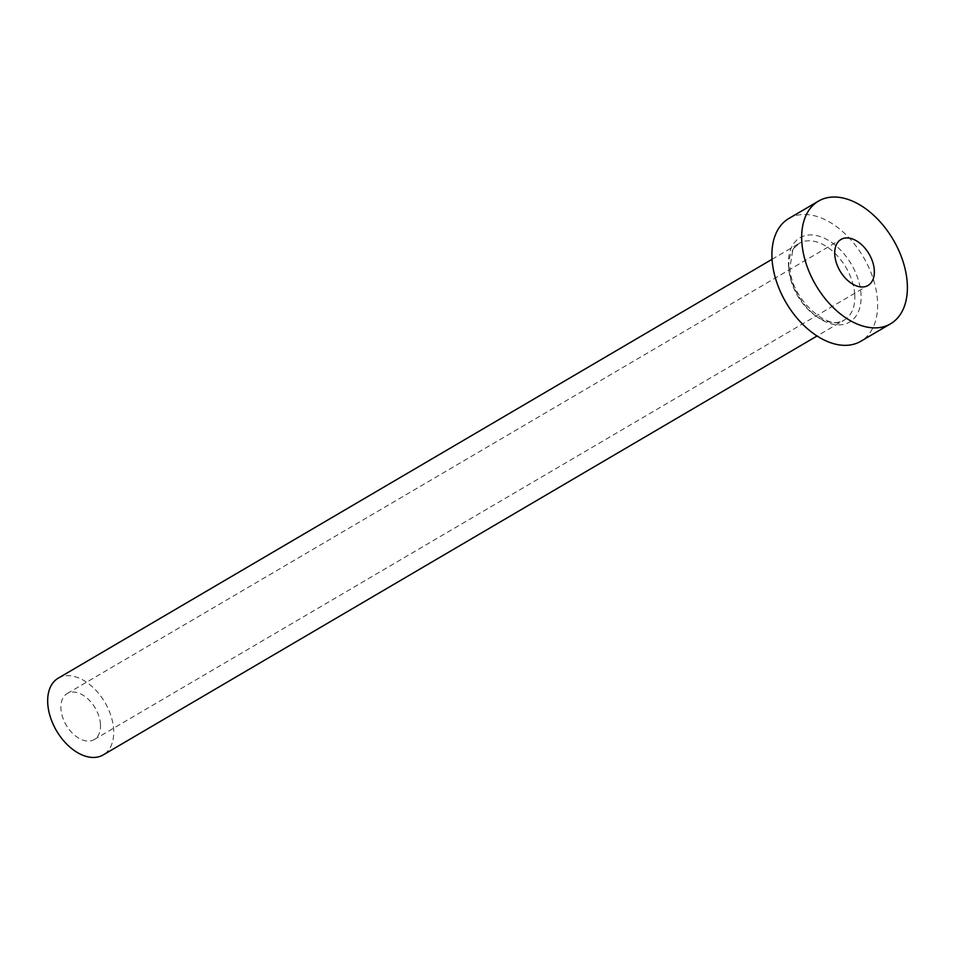 <?xml version="1.0" encoding="UTF-8"?>
<svg xmlns="http://www.w3.org/2000/svg" width="955" height="955" viewBox="0 0 955 955"><rect width="100%" height="100%" fill="white"/><g stroke="black" fill="none" stroke-linecap="round" stroke-linejoin="round"><path stroke-width="0.72" stroke-dasharray="4.78 3.58" d="M100.466 724.308A26.68 16.832 -120.4 0 1 94.199 739.576A26.68 16.832 -120.4 0 1 73.463 734.204A26.68 16.832 -120.4 0 1 60.929 708.825A26.68 16.832 -120.4 0 1 67.196 693.557A26.68 16.832 -120.4 0 1 87.932 698.929A26.68 16.832 -120.4 0 1 100.466 724.308M58.195 678.205A44.467 28.041 -120.4 0 1 92.754 687.17A44.467 28.041 -120.4 0 1 113.645 729.465A44.467 28.041 -120.4 0 1 103.2 754.916M788.758 218.552A71.148 44.873 -120.4 0 1 844.065 232.877A71.148 44.873 -120.4 0 1 877.49 300.562A71.148 44.873 -120.4 0 1 860.777 341.281M788.532 265.729A48.92 30.847 59.6 0 0 827.46 322.599A48.92 30.847 59.6 0 0 861.016 294.104A48.92 30.847 59.6 0 0 822.088 237.234A48.92 30.847 59.6 0 0 788.532 265.729M854.737 294.558A44.467 28.041 -120.4 0 1 844.304 320.009A44.467 28.041 -120.4 0 1 809.733 311.055A44.467 28.041 -120.4 0 1 788.842 268.761A44.467 28.041 -120.4 0 1 799.287 243.31A44.467 28.041 -120.4 0 1 833.858 252.263A44.467 28.041 -120.4 0 1 854.737 294.558M94.199 739.576L868.035 285.461M772.058 259.294L799.287 243.31L794.369 247.858L792.734 250.616L789.988 267.185C790.203 298.999 829.394 332.686 844.304 320.009L817.062 335.993M67.196 693.557L841.033 239.442"/><path stroke-width="1.43" d="M834.765 254.71A26.68 16.832 59.6 0 0 847.3 280.09A26.68 16.832 59.6 0 0 868.035 285.461A26.68 16.832 59.6 0 0 874.303 270.193A26.68 16.832 59.6 0 0 861.768 244.814A26.68 16.832 59.6 0 0 841.033 239.442A26.68 16.832 59.6 0 0 834.765 254.71M817.062 335.993L103.2 754.916A44.467 28.041 -120.4 0 1 68.641 745.962A44.467 28.041 -120.4 0 1 47.75 703.656A44.467 28.041 -120.4 0 1 58.195 678.205L772.058 259.294A71.148 44.873 -120.4 0 1 788.758 218.552L818.519 201.087A71.148 44.873 -120.4 0 1 873.825 215.412A71.148 44.873 -120.4 0 1 907.25 283.098A71.148 44.873 -120.4 0 1 890.538 323.817A71.148 44.873 -120.4 0 1 835.231 309.48A71.148 44.873 -120.4 0 1 801.818 241.806A71.148 44.873 -120.4 0 1 818.519 201.087M890.538 323.817L860.777 341.281A71.148 44.873 -120.4 0 1 805.471 326.956A71.148 44.873 -120.4 0 1 772.046 259.271"/></g></svg>

